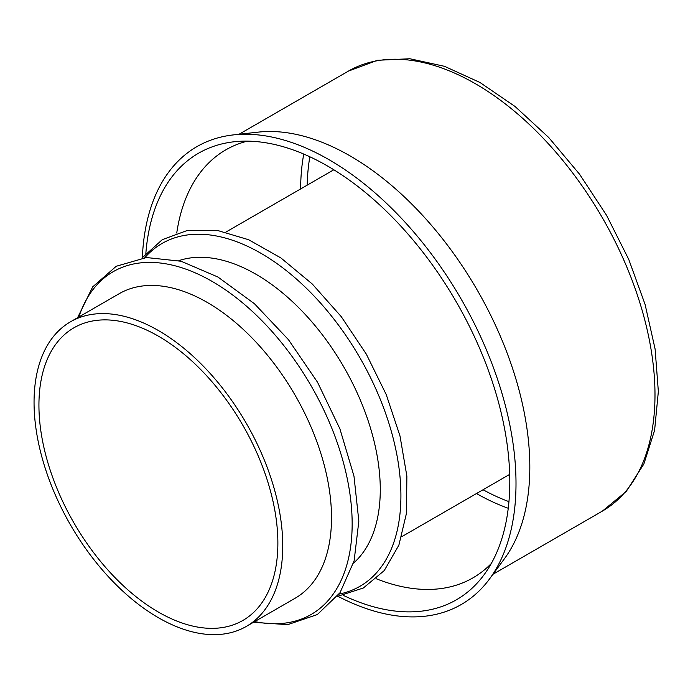 <?xml version="1.0" encoding="UTF-8"?>
<svg xmlns="http://www.w3.org/2000/svg" width="693" height="693" viewBox="0 0 693 693"><rect width="100%" height="100%" fill="white"/><g stroke="black" fill="none" stroke-linecap="round" stroke-linejoin="round"><path stroke-width="1.04" d="M158.402 612.075A168.962 97.548 -120 0 0 242.879 620.443A168.962 97.548 -120 0 0 242.879 425.346A168.962 97.548 -120 0 0 73.917 327.798A168.962 97.548 -120 0 0 48.025 463.184A168.962 97.548 -120 0 0 158.402 612.075M158.402 617.706A175.857 101.533 -120 0 0 246.327 626.42A175.857 101.533 -120 0 0 246.327 423.354A175.857 101.533 -120 0 0 70.469 321.821A175.857 101.533 -120 0 0 43.52 462.742A175.857 101.533 -120 0 0 158.402 617.706M246.327 626.42L295.097 598.258A175.857 101.533 -120 0 0 295.097 395.201A175.857 101.533 -120 0 0 119.239 293.667L70.469 321.821M353.491 563.166A175.857 101.533 -120 0 0 343.858 367.047A175.857 101.533 -120 0 0 178.829 260.646M376.36 578.785A247.124 142.671 -120 0 0 472.947 577.867A247.124 142.671 -120 0 0 491.276 563.539M247.401 141.129A247.124 142.671 -120 0 0 225.831 149.844A247.124 142.671 -120 0 0 176.741 233.03M343.312 595.374A257.839 148.865 -120 0 0 484.035 574.792A257.839 148.865 -120 0 0 456.401 302.07A257.839 148.865 -120 0 0 234.043 141.779A257.839 148.865 -120 0 0 145.851 253.352M337.95 596.309A264.362 152.633 -120 0 0 489.587 578.88A264.362 152.633 -120 0 0 461.261 299.263A264.362 152.633 -120 0 0 233.272 134.918A264.362 152.633 -120 0 0 142.36 257.527M489.587 578.88L504.443 558.723A254.019 146.656 -120 0 0 477.217 290.055A254.019 146.656 -120 0 0 258.151 132.138L233.272 134.918M602.382 511.105A254.019 146.656 -120 0 0 602.382 217.793A254.019 146.656 -120 0 0 348.362 71.136L377.356 60.291L409.875 58.749L444.473 66.311L479.92 82.458L515.055 106.479L548.674 137.457L579.573 174.22L606.592 215.358L628.716 259.338L645.096 304.461L655.11 349.064L658.35 391.502L654.608 430.284L643.858 464.024L626.264 491.415L602.382 511.105L493 574.254M254.721 621.578A197.921 114.276 -120 0 0 311.166 385.923A197.921 114.276 -120 0 0 78.863 316.978M339.05 594.1A197.921 114.276 -120 0 0 359.927 357.77A197.921 114.276 -120 0 0 144.82 257.675M483.047 489.752A242.524 140.021 -120 0 0 508.948 501.645M309.84 156.774A242.524 140.021 -120 0 0 307.19 185.152M476.489 493.537A247.124 142.671 -120 0 0 508.255 508.272M303.751 154.063A247.124 142.671 -120 0 0 300.632 188.938M77.581 317.723L92.697 286.859L116.233 266.268L146.474 257.536L181.133 261.252L217.914 277.018L254.452 303.742L288.401 339.613L317.533 382.241L339.891 428.785L353.976 476.126L358.844 521.136L354.114 560.862L340.003 592.74L317.325 614.561L287.725 624.653L253.43 622.314M141.996 258.004L162.275 239.674L187.812 230.293L217.126 230.345L248.666 239.743L280.908 257.943L312.274 284.009L341.225 316.606L366.294 354.088L386.218 394.542L399.982 435.914L406.869 476.117L406.505 513.141L398.882 545.148L384.269 570.564L363.366 587.985L337.361 596.387M401.775 536.668L509.693 474.367M225.918 232.077L333.835 169.768M238.99 134.286L348.362 71.136"/></g></svg>
